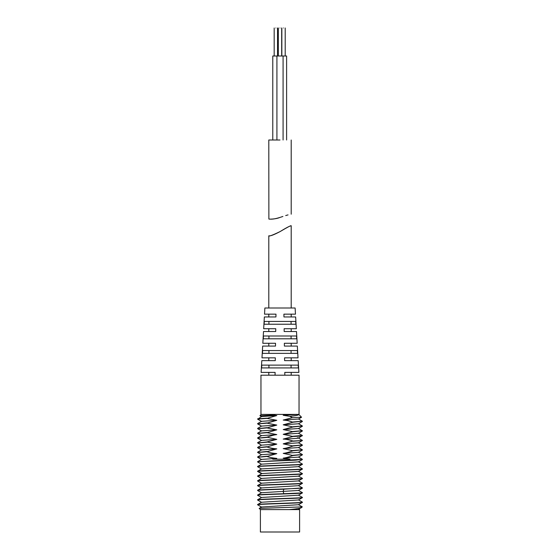 <?xml version="1.0" encoding="UTF-8"?>
<svg xmlns="http://www.w3.org/2000/svg" width="560" height="560" viewBox="0 0 560 560"><rect width="100%" height="100%" fill="white"/><g stroke="black" fill="none" stroke-linecap="round" stroke-linejoin="round"><path stroke-width="0.84" d="M275.982 314.16L264.523 314.16L275.982 314.16L275.94 316.96L264.355 316.96L275.94 316.96M295.645 316.96L283.948 316.96L295.645 316.96L296.331 328.72L291.2 328.72L291.2 331.52L296.492 331.52L284.172 331.52L284.13 328.72L296.331 328.72M283.948 316.96L283.906 314.16L295.477 314.16L295.12 308L264.88 308L264.523 314.16M264.355 316.96L263.669 328.72L275.758 328.72L275.716 331.52L263.508 331.52L262.822 343.28L275.541 343.28L275.499 346.08L262.661 346.08L261.975 357.84L275.324 357.84L275.282 360.64L261.807 360.64L261.121 372.4L275.1 372.4L275.058 375.2L284.83 375.2L284.788 372.4L298.879 372.4L298.193 360.64L284.606 360.64L284.564 357.84L298.025 357.84L297.339 346.08L284.389 346.08L284.347 343.28L297.178 343.28L296.492 331.52M264.131 324.24L264.292 321.44L295.708 321.44L295.869 324.24L264.131 324.24M263.298 338.8L263.459 336L296.541 336L296.702 338.8L263.298 338.8M262.458 353.36L262.619 350.56L297.381 350.56L297.542 353.36L262.458 353.36M261.625 367.92L261.786 365.12L298.214 365.12L298.375 367.92L261.625 367.92M295.477 314.16L291.2 314.16L291.2 316.96M297.178 343.28L291.2 343.28L291.2 346.08L297.339 346.08M298.025 357.84L291.2 357.84L291.2 360.64L298.193 360.64M298.879 372.4L291.2 372.4L291.2 375.2M275.1 372.4L261.121 372.4M261.807 360.64L275.282 360.64M275.324 357.84L261.975 357.84M262.661 346.08L275.499 346.08M275.541 343.28L262.822 343.28M263.508 331.52L275.716 331.52M275.758 328.72L263.669 328.72M283.906 314.16L291.2 314.16M284.13 328.72L291.2 328.72M291.2 331.52L284.172 331.52M284.347 343.28L291.2 343.28M291.2 346.08L284.389 346.08M284.564 357.84L291.2 357.84M291.2 360.64L284.606 360.64M284.788 372.4L291.2 372.4M284.83 375.2L299.04 375.2L299.04 414.4L260.96 414.4L260.96 375.2L275.058 375.2M275.45 414.4L273.056 415.121L276.794 415.555L266.945 418.39L276.794 420.315L266.945 423.15L276.794 425.075L266.945 427.91L276.794 429.835L266.945 432.67L276.794 434.595C274.386 434.854 271.103 435.722 266.945 437.199L276.794 439.355L266.945 441.959L276.794 444.115L266.945 446.95C269.465 447.86 272.748 448.497 276.794 448.875L266.945 451.71C269.304 452.585 272.587 453.229 276.794 453.635L266.945 456.47C269.304 457.345 272.594 457.989 276.794 458.395L272.713 459.2L289.989 459.2L283.206 458.129C285.523 457.891 288.806 457.023 293.055 455.525L283.206 453.369C285.523 453.131 288.806 452.263 293.055 450.765L283.206 448.609C285.656 448.336 288.939 447.468 293.055 446.005L283.206 443.849L293.055 441.014C288.862 439.775 285.572 439.138 283.206 439.089L293.055 436.485L283.206 434.329L293.055 431.725L283.206 429.569L293.055 426.965L283.206 424.809L293.055 422.205L287.7 420.616L283.206 420.049L292.425 417.676L289.807 416.318L283.206 415.289L285.971 414.792L284.55 414.4M275.387 414.414L273.056 415.121L259.938 415.702L261.24 414.4M292.425 417.676L301.56 417.235L298.76 414.4C299.222 415.044 296.24 415.681 289.807 416.318L290.5 416.647M297.017 414.4L285.971 414.792L284.606 414.414M283.206 420.049L298.452 419.034M257.698 419.181L261.569 416.556L276.794 415.555M283.206 415.289L298.032 414.4M293.055 421.974L302.351 421.204M257.635 418.831L266.945 418.159M257.6 419.111L266.945 418.39M257.719 423.948L266.945 423.15M266.945 422.919L257.6 423.871M257.712 428.708L266.945 427.91M266.945 427.679L257.6 428.631M257.684 433.454L266.945 432.67M266.945 432.439L257.6 433.391M257.691 438.214L266.945 437.43M266.945 437.199L257.6 438.151M257.719 442.988L266.945 442.19M266.945 441.959L257.6 442.911M257.719 447.748L266.945 446.95M266.945 446.719L257.6 447.671M257.691 452.494L266.945 451.71M266.945 451.479L257.6 452.431M257.684 457.254L266.945 456.47M266.945 456.239L257.6 457.191M293.055 422.205L302.4 421.253M302.316 425.95L293.055 426.734M293.055 426.965L302.4 426.013M302.281 430.696L293.055 431.494M293.055 431.725L302.4 430.773M302.281 435.456L293.055 436.254M293.055 436.485C301.448 436.163 304.129 435.834 301.098 435.512M298.459 438.067L302.4 435.533M298.445 437.983L302.4 440.531L298.431 442.841L283.206 443.849M301.098 440.034C304.129 440.363 301.448 440.685 293.055 441.014M293.055 441.245L302.365 440.573M302.323 444.99L293.055 445.774M293.055 446.005L302.4 445.053M302.288 449.743L293.055 450.534M293.055 450.765L302.4 449.813M302.281 454.496L293.055 455.294M293.055 455.525L302.4 454.573M257.6 495.033L257.6 495.271C256.109 494.48 303.583 493.689 302.4 492.891L283.822 493.717C270.613 494.158 257.187 494.599 257.6 495.033L261.555 492.73L298.431 490.448M257.6 499.793L257.6 500.031C256.137 499.24 303.576 498.449 302.4 497.651L302.4 497.413C303.583 498.218 256.109 499.009 257.6 499.793L261.555 497.483L298.438 495.208L302.4 492.891M257.6 504.553L257.6 504.791C256.165 504 303.583 503.209 302.4 502.411L302.4 502.173C303.576 502.978 256.137 503.762 257.6 504.553L261.562 502.243L298.438 499.961M261.569 506.996L298.438 504.728L302.4 502.411M298.438 499.954L302.4 497.651M283.822 489.188L302.4 487.893C303.611 488.698 256.088 489.489 257.6 490.273L257.6 490.511C257.187 490.07 270.613 489.629 283.822 489.188L283.157 491.456L283.822 493.717M298.424 490.441L302.4 488.131M261.576 487.963L257.6 490.273M257.6 475.993L257.6 476.231C256.06 475.44 303.681 474.649 302.4 473.851L302.4 473.613C303.765 474.355 262.472 475.09 258.181 475.825L262.003 473.557L298.431 471.408M298.445 476.154L302.4 473.851M257.6 485.513L257.6 485.751C256.088 484.96 303.611 484.169 302.4 483.371L302.4 483.133C303.646 483.931 256.074 484.729 257.6 485.513L261.569 483.203L298.438 480.921M298.424 485.681L302.4 483.371M302.4 478.611L302.4 478.373C303.681 479.171 256.06 479.969 257.6 480.753L257.6 480.991C256.074 480.2 303.646 479.409 302.4 478.611L298.438 480.914M298.438 476.161L261.569 478.436L257.6 480.753M258.181 471.296C262.472 470.568 303.765 469.826 302.4 469.091L302.4 468.853C303.716 469.651 256.046 470.449 257.6 471.233L262.003 473.557L257.635 475.958M298.424 471.401L302.4 469.091M261.576 468.923L257.6 471.233M257.6 466.473L257.6 466.711C256.046 465.92 303.716 465.122 302.4 464.331L302.4 464.093C303.751 464.891 256.032 465.689 257.6 466.473L261.569 464.163L298.438 461.881M298.424 466.641L302.4 464.331M257.6 461.713L295.176 460.194L302.4 459.333L257.6 461.713M298.438 457.023L302.4 459.333M261.527 435.631L276.794 434.595M283.206 434.329L298.466 433.3M261.527 430.871L276.794 429.835M283.206 429.569L298.473 428.533M261.534 426.104L276.794 425.075M283.206 424.809L298.473 423.773M257.635 423.591L261.569 421.316L276.794 420.315M297.402 437.773C300.16 438.214 295.428 438.648 283.206 439.089M276.794 453.635L261.527 454.671M298.473 452.34L283.206 453.369M276.794 448.875L261.527 449.911M276.794 444.115L261.534 445.144M276.794 439.355L261.569 440.356L257.635 442.631M298.473 447.573L283.206 448.609M261.569 468.916L298.431 466.648M257.635 461.671L261.555 459.403L276.794 458.395M283.206 458.129L298.452 457.114M289.989 459.2L272.713 459.2M261.555 492.821L257.6 490.511M298.445 476.07L302.4 478.373M261.555 473.781L257.6 471.471M261.576 507.003L259.182 508.403L260.4 509.6L289.254 509.6C297.458 508.851 301.574 508.137 301.616 507.444M298.431 509.488L302.309 506.891L298.431 504.623M261.569 487.956L298.438 485.688M259.196 508.375L302.309 506.891M268.926 367.92L268.926 365.12M291.074 365.12L291.074 367.92M268.926 353.36L268.926 350.56M291.074 350.56L291.074 353.36M268.926 338.8L268.926 336M291.074 336L291.074 338.8M268.926 324.24L268.926 321.44M291.074 321.44L291.074 324.24M280 231.63C273.847 234.857 270.144 236.243 268.884 235.788C268.905 236.572 272.608 235.186 280 231.63C285.866 228.011 289.569 226.051 291.109 225.743C290.899 225.414 287.196 227.374 280 231.63M289.254 509.6L299.6 509.6L299.6 532L260.4 532L260.4 509.6M280.455 217.273L282.905 216.468M285.705 215.565L288.043 214.9M280 217.413C294.476 213.073 294.476 213.073 280 217.413C275.254 219.464 268.03 219.17 269.038 219.051C271.81 219.422 275.464 218.876 280 217.413M268.8 140L268.877 219.03M269.262 219.072L269.913 219.128M270.564 219.156L271.544 219.156M271.628 219.149L272.167 219.121M273.315 219.016L274.155 218.89M275.114 218.722L276.472 218.421M276.941 218.302L278.04 218.008M280 140L268.8 140L280 140M283.08 140L283.08 56L276.92 56L276.92 140M283.08 56L286.608 56L286.608 140M272.776 140L272.776 56L276.92 56M283.528 28C285.691 28 285.691 28 283.528 28C281.365 28 281.365 28 283.528 28M280 28C277.837 28 277.837 28 280 28C282.163 28 282.163 28 280 28M275.856 28C273.693 28 273.693 28 275.856 28C278.019 28 278.019 28 275.856 28M287.7 419.139L287.203 419.881L287.7 420.616M268.8 314.16L268.8 316.96M268.8 328.72L268.8 331.52M268.8 343.28L268.8 346.08M268.8 357.84L268.8 360.64M301.56 417.235L298.431 419.048M261.569 416.668L259.952 415.73M298.431 418.936L302.358 421.211M261.569 435.708L257.642 433.433M302.351 431.053L298.424 433.321M261.576 430.941L257.649 428.673M302.351 426.286L298.424 428.561M261.576 426.181L257.649 423.906M302.358 421.526L298.431 423.801M261.569 421.421L257.635 419.146M257.642 437.878L261.569 435.603M298.424 433.223L302.351 435.498M257.649 433.118L261.576 430.843M298.431 423.703L302.358 425.971M298.424 428.463L302.351 430.738M257.649 428.351L261.576 426.083M257.642 456.918L261.576 454.643M298.424 452.263L302.351 454.538M257.649 452.158L261.576 449.883M257.649 447.391L261.576 445.123M298.424 447.503L302.351 449.778M298.431 442.743L302.358 445.011M261.569 454.748L257.642 452.473M302.351 450.093L298.424 452.361M261.576 449.981L257.649 447.706M302.351 445.326L298.424 447.601M261.576 445.221L257.649 442.946M261.569 440.461L257.635 438.186M302.351 459.606L298.438 461.874M257.642 461.986L261.569 464.261M257.649 466.746L261.576 469.021M261.562 459.494L257.635 457.226M302.372 454.846L298.438 457.121M298.424 471.303L302.358 473.585M298.424 466.543L302.351 468.818M298.438 461.783L302.358 464.051M261.576 507.101L257.642 504.826M261.569 502.334L257.635 500.066M261.555 497.574L257.635 495.306M261.576 488.061L257.642 485.786M261.569 483.294L257.642 481.026M261.555 478.534L257.635 476.266M302.351 487.858L298.431 485.583M302.358 483.091L298.438 480.823M298.424 490.343L302.358 492.618M302.358 502.131L298.438 499.863M302.365 497.378L298.445 495.11M298.438 509.39L298.809 509.6M268.8 372.4L268.8 375.2M268.8 308L268.8 235.795M291.2 308L291.2 225.715M291.2 140L291.2 214.2M285.208 28L285.208 56M281.848 28L281.848 56M281.68 28L281.68 56M278.32 28L278.32 56M277.536 28L277.536 56M274.176 28L274.176 56"/></g></svg>
